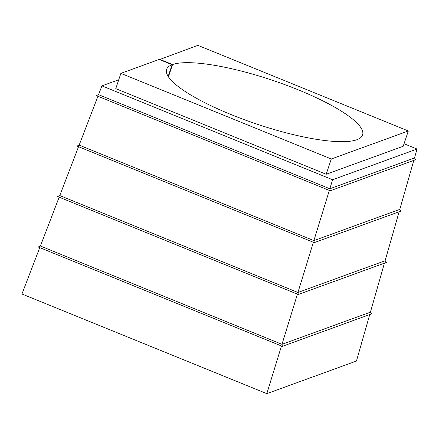 <?xml version="1.0" encoding="UTF-8"?>
<svg xmlns="http://www.w3.org/2000/svg" width="439" height="439" viewBox="0 0 439 439"><rect width="100%" height="100%" fill="white"/><g stroke="black" fill="none" stroke-linecap="round" stroke-linejoin="round"><path stroke-width="0.66" d="M168.164 76.424L172.088 64.703L159.165 59.446L120.884 73.368L331.297 158.989L408.314 130.981L197.901 45.36L159.516 59.589M329.327 190.422L313.885 240.621L399.803 209.381L401.103 211.049L314.253 242.63L76.979 146.077L79.163 145.111L313.885 240.621L314.253 242.63M97.93 96.262L79.163 145.111M413.807 160.372L399.803 209.381M78.543 146.719L59.775 195.564L297.933 292.478L385.107 260.777L386.408 262.445L298.3 294.487L57.591 196.535L59.775 195.564M399.117 211.768L385.107 260.777M313.375 242.273L297.933 292.478L298.3 294.487M297.428 294.13L281.986 344.33L370.417 312.173L371.718 313.841L282.348 346.338L38.204 246.992L40.388 246.021L281.986 344.33L282.348 346.338M59.155 197.171L40.388 246.021M384.427 263.164L370.417 312.173M39.768 247.629L21.95 293.998L266.819 393.64L356.446 361.045L369.737 314.56M281.476 345.981L266.819 393.64M118.744 79.755L101.925 85.868L98.55 94.654L329.832 188.77L330.199 190.778L415.793 159.653L414.493 157.985L329.832 188.77L332.608 179.743L417.05 149.035L404.045 143.745M98.55 94.654L96.366 95.625L330.199 190.778M172.088 64.703A103.335 23.245 18.5 0 0 166.601 69.384A103.335 23.245 18.5 0 0 257.221 124.221A103.335 23.245 18.5 0 0 362.598 134.965A103.335 23.245 18.5 0 0 285.696 84.963A103.335 23.245 18.5 0 0 172.538 64.544L159.615 59.281M331.297 158.989L326.182 174.267L403.205 146.258L408.314 130.981M120.884 73.368L115.77 88.645L326.182 174.267M101.925 85.868L332.608 179.743M417.05 149.035L414.493 157.985M168.428 76.83L172.538 64.544"/></g></svg>
